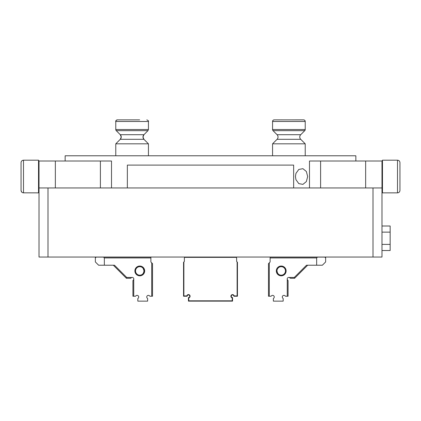 <?xml version="1.0" encoding="UTF-8"?>
<svg xmlns="http://www.w3.org/2000/svg" width="421" height="421" viewBox="0 0 421 421"><rect width="100%" height="100%" fill="white"/><g stroke="black" fill="none" stroke-linecap="round" stroke-linejoin="round"><path stroke-width="0.63" d="M295.431 176.531L295.942 179.672L298.799 183.619L302.92 184.377L306.362 181.567L307.672 176.531L306.367 171.5L302.931 168.689L298.805 169.437L295.942 173.389L295.431 176.531M355.856 161.017L355.856 155.786L65.144 155.786L65.144 161.017M127.352 187.961L127.352 165.095L293.647 165.095L293.647 187.961M309.482 187.961L309.482 161.017L381.984 161.017L381.984 257.047L39.016 257.047L39.016 161.017L111.518 161.017L111.518 187.961M365.654 187.961L365.654 161.017M55.346 161.017L55.346 187.961M39.016 187.961L47.999 187.961L47.999 257.047M373.001 257.047L373.001 187.961L47.999 187.961M373.001 187.961L381.984 187.961M381.984 232.134L390.151 232.134L390.151 226.009L381.984 226.009M390.151 232.134L390.151 244.396L381.984 244.396M390.151 244.396L390.151 250.521L381.984 250.521M382.473 192.86L397.498 192.86C398.987 192.718 399.803 191.902 399.95 190.413L399.95 176.531L399.95 190.413C399.803 191.902 398.987 192.718 397.498 192.86L397.498 160.196L382.473 160.196L382.473 192.86L381.984 192.371M381.984 161.017L382.473 160.196M39.016 192.371L38.527 192.86L38.527 160.196L23.502 160.196L23.502 192.86C22.013 192.718 21.197 191.902 21.05 190.413L21.05 162.648C21.113 161.243 21.934 160.427 23.502 160.196C22.013 160.343 21.197 161.159 21.05 162.648L21.05 181.846M38.527 160.196L39.016 161.017M143.461 138.72A3.268 3.268 0 0 0 143.935 139.314L120.28 139.314A3.268 3.268 0 0 0 120.28 134.699L116.254 130.668A1.631 1.631 0 0 1 115.775 129.515L116.254 130.668L147.96 130.668L148.439 129.515L115.775 129.515L115.775 121.49L115.775 129.515M143.298 138.425A3.268 3.268 0 0 1 143.093 137.877M142.998 137.393A3.268 3.268 0 0 1 143.935 134.699L120.28 134.699L121.237 137.004L120.28 139.314L115.775 143.824L115.775 155.786L115.775 143.824L148.439 143.824L148.439 155.786M139.651 119.859L117.406 119.859A1.631 1.631 0 0 0 115.775 121.49C115.359 121.095 115.907 120.548 117.406 119.859L124.563 119.859M305.225 155.786L305.225 143.824L300.72 139.314A3.268 3.268 0 0 1 300.72 134.699L304.746 130.668L273.04 130.668A1.631 1.631 0 0 1 272.561 129.515L273.04 130.668L277.065 134.699L273.04 130.668M300.72 139.314L277.065 139.314A3.268 3.268 0 0 0 277.065 134.699L300.72 134.699M296.437 119.859L303.594 119.859A1.631 1.631 0 0 1 305.225 121.49L305.225 129.515A1.631 1.631 0 0 1 304.746 130.668L305.225 129.515L272.561 129.515L272.561 121.49L273.103 120.274M303.873 119.88L274.192 119.859A1.631 1.631 0 0 0 272.561 121.49L272.561 129.515M272.561 143.824L277.065 139.314L272.561 143.824L272.561 155.786L272.561 143.824L305.225 143.824M282.359 119.859L281.349 119.859M303.594 119.859L295.426 119.859M147.224 298.152A1.631 1.631 0 0 1 147.755 295.489A1.631 1.631 0 0 1 149.534 295.842A1.631 1.631 0 0 0 146.745 297A1.631 1.631 0 0 0 147.224 298.152L147.624 298.552L147.624 301.141L137.825 301.141L137.825 298.552L138.225 298.152A1.631 1.631 0 0 0 138.225 295.842A1.631 1.631 0 0 0 135.915 295.842L135.515 296.242L132.925 296.242L132.925 280.586L133.741 279.476A1.631 1.631 0 0 0 131.726 277.46L130.615 278.276L126.389 278.276L113.323 265.214M143.366 273.208L144.029 270.929L143.177 268.377L144.029 270.929A4.247 4.247 0 0 0 139.783 266.682A4.247 4.247 0 0 0 135.536 270.929A4.247 4.247 0 0 0 139.783 275.176A4.247 4.247 0 0 0 144.029 270.929C142.319 266.567 142.319 266.567 144.029 270.929C142.319 266.567 142.319 266.567 144.029 270.929C142.319 266.567 142.319 266.567 144.029 270.929C142.319 266.567 142.319 266.567 144.029 270.929C142.319 266.567 142.319 266.567 144.029 270.929L143.177 268.377L142.372 267.561M143.361 273.213L142.572 274.134M269.293 296.242L268.477 296.242L268.477 263.646L269.293 262.825L269.293 296.242L271.066 296.242L271.466 295.842A1.631 1.631 0 0 1 274.255 297A1.631 1.631 0 0 1 273.776 298.152L273.376 298.552L273.376 301.141L283.175 301.141L283.175 298.552L282.775 298.152A1.631 1.631 0 0 1 282.775 295.842A1.631 1.631 0 0 1 285.085 295.842A1.631 1.631 0 0 0 282.775 295.842A1.631 1.631 0 0 0 282.775 298.152M278.628 267.561L277.823 268.377L278.628 267.561M276.971 270.929C278.681 266.567 278.681 266.567 276.971 270.929C278.681 266.567 278.681 266.567 276.971 270.929A4.247 4.247 0 0 0 281.217 275.176A4.247 4.247 0 0 0 285.464 270.929A4.247 4.247 0 0 0 281.217 266.682A4.247 4.247 0 0 0 276.971 270.929L276.971 270.992C278.865 275.434 278.865 275.434 276.971 270.992L277.634 273.208M277.639 273.213L278.428 274.134M287.259 296.242L287.259 279.476L288.075 280.586L288.075 296.242L285.485 296.242L285.085 295.842M144.029 270.929L143.177 268.377M144.682 270.929A4.899 4.899 0 0 0 139.783 266.03A4.899 4.899 0 0 0 134.883 270.929A4.899 4.899 0 0 0 139.783 275.829A4.899 4.899 0 0 0 144.682 270.929M151.707 262.825L152.523 263.646L152.523 296.242L151.707 296.242L151.707 262.825L150.886 262.009L150.886 257.926L104.345 257.926L104.345 265.214L114.48 265.214L126.732 277.46L131.726 277.46L131.015 277.876M149.534 295.842L149.934 296.242L151.707 296.242M133.741 279.476L133.741 296.242M135.915 295.842A1.631 1.631 0 0 1 138.225 295.842A1.631 1.631 0 0 1 138.225 298.152M144.029 270.992C142.135 275.434 142.135 275.434 144.029 270.992C142.135 275.434 142.135 275.434 144.029 270.992M104.345 257.926L103.524 257.11L96.177 257.11L95.362 257.926L95.362 261.946L98.625 265.214L104.345 265.214M95.362 257.926L95.362 257.047M103.524 257.11L150.886 257.11L150.886 257.926M126.389 278.276L126.732 277.46M271.466 295.842A1.631 1.631 0 0 1 274.255 297A1.631 1.631 0 0 1 273.776 298.152M286.117 270.929A4.899 4.899 0 0 0 281.217 266.03A4.899 4.899 0 0 0 276.318 270.929A4.899 4.899 0 0 0 281.217 275.829A4.899 4.899 0 0 0 286.117 270.929M269.293 262.825L270.114 262.009L270.114 257.11L317.476 257.11L316.655 257.926L316.655 265.214L306.52 265.214L294.268 277.46L294.611 278.276L290.385 278.276L289.274 277.46L294.268 277.46M287.675 280.186L287.259 279.476A1.631 1.631 0 0 1 289.274 277.46M316.655 257.926L270.114 257.926M277.807 273.461L278.702 274.35M325.638 257.047L325.638 261.946L322.375 265.214L316.655 265.214M307.677 265.214L294.611 278.276M325.638 257.926L324.823 257.11L317.476 257.11M183.877 261.946L183.877 295.916L186.85 295.916A1.631 1.631 0 0 1 190.087 296.242A1.631 1.631 0 0 1 188.776 297.842L188.776 300.815L232.224 300.815L232.224 297.842L232.55 297.547L232.55 301.141L188.45 301.141L188.45 297.547A1.305 1.305 0 0 0 189.76 296.242A1.305 1.305 0 0 0 188.45 294.937A1.305 1.305 0 0 0 187.145 296.242L183.551 296.242L183.551 262.272L184.366 261.457L184.366 257.863L184.861 257.373L236.139 257.373L235.813 257.047M232.224 297.842A1.631 1.631 0 0 1 232.381 294.616A1.631 1.631 0 0 1 234.15 295.916L237.123 295.916L237.123 261.946L237.449 262.272L237.449 296.242L233.855 296.242A1.305 1.305 0 0 0 232.55 294.937A1.305 1.305 0 0 0 231.24 296.242A1.305 1.305 0 0 0 232.55 297.547M186.85 295.916L187.145 296.242M236.139 257.373L236.634 257.863L236.634 261.457L237.123 261.946M183.877 295.916L183.551 296.242M185.187 257.047L184.861 257.373M188.776 297.842L188.45 297.547M188.776 300.815L188.45 301.141M237.449 296.242L237.123 295.916M232.224 300.815L232.55 301.141M233.855 296.242L234.15 295.916M320.602 187.961L320.602 161.017M100.398 187.961L100.398 161.017M146.808 119.859C148.308 120.548 148.855 121.095 148.439 121.49L115.775 121.49M304.683 120.274L305.225 121.49L272.561 121.49M399.95 176.531L399.95 162.648L399.95 176.531M397.498 160.196C398.987 160.343 399.803 161.159 399.95 162.648C399.803 161.159 398.987 160.343 397.498 160.196M23.129 192.834L38.527 192.86M148.439 143.824L143.935 139.314L142.977 137.004L143.935 134.699L147.96 130.668M148.439 121.49L148.439 129.515M120.28 139.314L115.775 143.824M120.28 134.699L116.254 130.668M277.534 138.73L277.697 138.43M277.902 137.883L278.002 137.399M300.252 138.73L300.089 138.43M299.884 137.883L299.784 137.399M273.913 119.88L274.192 119.859M299.868 136.178L299.784 136.636M277.534 135.283L277.697 135.583M277.902 136.13L278.002 136.615M22.476 192.639L21.687 192.06L21.05 190.413"/></g></svg>
